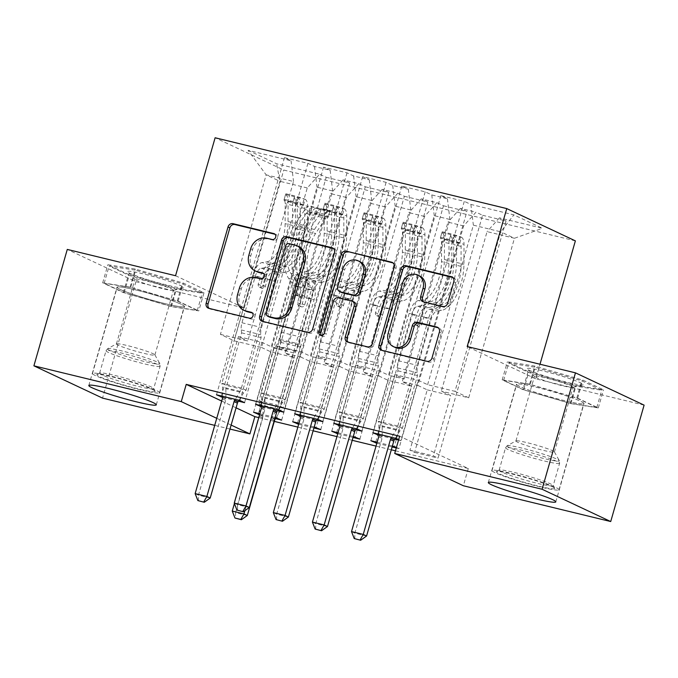 <?xml version="1.0" encoding="UTF-8"?>
<svg xmlns="http://www.w3.org/2000/svg" width="678" height="678" viewBox="0 0 678 678"><rect width="100%" height="100%" fill="white"/><g stroke="black" fill="none" stroke-linecap="round" stroke-linejoin="round"><path stroke-width="0.51" stroke-dasharray="3.39 2.54" d="M257.004 271.768A14.136 12.585 -64.8 0 1 250.741 255.996L252.555 249.648A14.136 12.585 -64.8 0 1 268.717 239.088L273.997 240.368A3.093 2.754 -64.8 0 0 275.692 234.444L275.065 234.291M209.155 308.397A4.415 3.932 -64.8 0 0 209.994 308.948A4.415 3.932 -64.8 0 0 210.655 309.185L251.428 319.084A3.093 2.754 -64.8 0 0 253.123 313.16L252.496 313.007M245.716 311.126A14.136 12.585 -64.8 0 1 239.453 295.354L241.275 289.006A14.136 12.585 -64.8 0 1 257.437 278.446L262.708 279.726A3.093 2.754 -64.8 0 0 264.412 273.802L263.784 273.649M564.723 400.706A35.103 2.856 16 0 1 516.509 384.223A35.103 2.856 16 0 1 535.781 387.096A35.103 2.856 16 0 1 583.995 403.579A35.103 2.856 16 0 1 564.723 400.706M136.27 290.065A35.103 2.856 -164 0 0 116.997 287.192A35.103 2.856 -164 0 0 165.212 303.676A35.103 2.856 -164 0 0 184.484 306.541A35.103 2.856 -164 0 0 136.27 290.065M575.376 240.868L283.76 170.042L215.121 137.761M248.055 150.313L276.624 163.754L319.626 174.195L307.261 187.95L261.522 347.467L234.156 340.822L220.426 334.364L266.166 174.848L248.055 150.313L291.057 160.754L284.472 157.66L307.922 163.356L314.507 166.457L330.152 170.254L323.559 167.152L347.017 172.848L353.602 175.949L369.239 179.746L362.654 176.653L386.104 182.348L392.698 185.441L408.334 189.238L401.749 186.145L425.199 191.84L431.784 194.933L447.421 198.739L440.836 195.637L464.294 201.332L396.299 438.463M258.496 413.427L326.211 177.289L319.626 174.195M326.211 177.289L349.662 182.992L343.076 179.89L358.713 183.687L346.348 197.442L300.608 356.967L284.972 353.17L294.337 357.577L277.031 417.936M297.591 422.928L365.298 186.789L358.713 183.687M365.298 186.789L388.757 192.484L382.172 189.382L397.808 193.179L385.443 206.943L339.703 366.459L324.067 362.662L333.432 367.069L316.126 427.428M336.678 432.42L404.393 196.281L397.808 193.179M404.393 196.281L427.843 201.976L421.258 198.883L436.895 202.68L424.53 216.435L378.79 375.951L363.154 372.154L372.519 376.561L355.213 436.92M375.773 441.912L443.48 205.773L436.895 202.68M443.48 205.773L466.939 211.468L460.354 208.375L475.99 212.172L463.625 225.927L417.885 385.451L402.249 381.655L411.614 386.053L394.308 446.412M417.885 385.451L427.25 389.858L409.944 450.217L414.58 452.395L482.575 215.273L475.99 212.172M482.575 215.273L506.025 220.969L499.44 217.867L542.442 228.316L513.873 214.875L470.879 204.434L464.294 201.332M339.814 425.792L355.704 429.657M376.849 443.234L392.121 446.938M396.291 447.955L398.944 448.599L466.939 211.468M377.129 442.242L392.401 445.955M396.444 447.421L398.944 448.599M261.632 406.808L277.522 410.665M298.667 424.242L313.939 427.954M298.947 423.258L314.219 426.962M395.469 450.811L468.295 468.498L399.656 436.217M221.689 401.062L236.08 407.825M258.759 417.606L274.293 421.385M297.845 427.106L313.117 430.81M336.941 436.598L352.204 440.302M376.027 446.09L391.299 449.802M259.572 414.75L275.531 418.623M259.86 413.758L275.124 417.47M222.537 397.316L238.427 401.173M337.754 433.734L353.026 437.446M338.042 432.75L353.314 436.463M300.718 416.3L316.609 420.165M414.58 452.395L438.03 458.091L506.025 220.969M409.944 450.217L433.395 455.913L438.03 458.091M398.689 439.59L400.935 440.641L418.241 380.282L427.606 384.689L454.972 391.333L500.711 231.817L514.441 238.266L487.075 231.622L441.336 391.147L450.7 395.554L433.395 455.913M378.9 435.293L394.791 439.149M398.554 440.064L400.935 440.641M404.156 378.994L449.895 219.469L434.259 215.672L388.519 375.197L404.156 378.994L394.782 374.587L418.241 380.282M447.421 198.739L449.895 219.469M431.784 194.933L434.259 215.672M454.972 391.333L468.701 397.791L441.336 391.147M468.701 397.791L514.441 238.266L542.442 228.316M499.44 217.867L487.075 231.622M365.061 369.502L410.809 209.977L395.172 206.18L349.424 365.696L365.061 369.502L355.696 365.095L379.146 370.79L388.519 375.197M408.334 189.238L410.809 209.977M392.698 185.441L395.172 206.18M463.625 225.927L447.989 222.13L402.249 381.655M460.354 208.375L447.989 222.13M325.974 360.001L371.714 200.485L356.077 196.688L310.338 356.204L325.974 360.001L316.601 355.594L340.059 361.289L349.424 365.696M369.239 179.746L371.714 200.485M353.602 175.949L356.077 196.688M424.53 216.435L408.893 212.638L363.154 372.154M421.258 198.883L408.893 212.638M286.879 350.509L332.627 190.984L316.99 187.187L271.242 346.712L286.879 350.509L277.514 346.102L300.964 351.797L310.338 356.204M330.152 170.254L332.627 190.984M314.507 166.457L316.99 187.187M385.443 206.943L369.807 203.137L324.067 362.662M382.172 189.382L369.807 203.137M220.426 334.364L247.792 341.017L293.532 181.492L266.166 174.848L279.895 181.306L234.156 340.822M291.057 160.754L293.532 181.492M346.348 197.442L330.711 193.645L284.972 353.17M343.076 179.89L330.711 193.645M175.56 275.726L244.199 308.007L135.914 281.701L67.283 249.419M135.914 281.701L102.539 398.113M468.295 468.498L463.345 485.745M229.986 429.064L214.723 425.36M244.199 308.007L283.76 170.042M644.1 405.13L535.815 378.833L540.002 364.239M216.74 418.309L231.13 425.072M427.606 384.689L473.354 225.164L500.711 231.817L513.873 214.875M307.261 187.95L279.895 181.306L276.624 163.754M427.25 389.858L450.7 395.554M378.79 375.951L388.155 380.358L411.614 386.053M339.703 366.459L349.068 370.866L372.519 376.561M300.608 356.967L309.973 361.374L333.432 367.069M261.522 347.467L270.886 351.874L294.337 357.577M221.401 395.977L238.419 336.61L247.792 341.017M238.419 336.61L261.877 342.305L271.242 346.712M470.879 204.434L473.354 225.164M203.993 292.786L176.602 288.481L128.549 274.463L107.878 264.734L135.261 269.039L183.323 283.065L203.993 292.786L198.798 310.888L171.415 306.592L123.354 292.565L102.683 282.845L130.074 287.15L178.128 301.168L198.798 310.888M535.815 378.833L467.184 346.551M528.06 371.493L507.39 361.772L534.773 366.069L582.834 380.095L603.505 389.816L576.114 385.519L528.06 371.493L522.865 389.604L502.195 379.875L529.586 384.18L577.639 398.206L598.31 407.927L570.927 403.622L522.865 389.604M281.667 420.114L349.662 182.992M270.886 351.874L253.58 412.232M244.572 402.664L261.877 342.305M307.922 163.356L239.927 400.486M284.472 157.66L216.477 394.782M320.762 429.606L388.757 192.484M309.973 361.374L292.667 421.733M283.658 412.156L300.964 351.797M260.488 405.478L277.514 346.102M347.017 172.848L279.022 409.978M323.559 167.152L255.564 404.283M359.849 439.107L427.843 201.976M349.068 370.866L331.762 431.225M322.753 421.657L340.059 361.289M299.583 414.97L316.601 355.594M386.104 182.348L318.118 419.47M362.654 176.653L294.659 413.775M388.155 380.358L370.849 440.717M361.84 431.149L379.146 370.79M338.669 424.462L355.696 365.095M425.199 191.84L357.204 428.962M401.749 186.145L333.754 423.267M377.765 433.962L394.782 374.587M440.836 195.637L372.841 432.767M262.683 321.397A4.415 3.932 -64.8 0 0 263.513 321.948A4.415 3.932 -64.8 0 0 264.183 322.186L309.456 333.178A4.415 3.932 -64.8 0 0 314.507 329.881L336.356 253.708A4.415 3.932 -64.8 0 0 334.398 248.775A4.415 3.932 -64.8 0 0 333.729 248.538L333.381 248.453M298.667 246.597A14.136 12.585 -64.8 0 0 296.54 245.843L290.972 244.495A3.093 2.754 -64.8 0 0 287.438 246.8L285.582 245.928M269.632 317.118A3.093 2.754 -64.8 0 1 268.268 313.668L287.438 246.8M348.246 342.178A4.415 3.932 -64.8 0 0 349.085 342.729A4.415 3.932 -64.8 0 0 349.746 342.966L369.129 347.67A4.415 3.932 -64.8 0 0 374.18 344.373L396.02 268.2A4.415 3.932 -64.8 0 0 394.062 263.267A4.415 3.932 -64.8 0 0 393.393 263.03M354.026 301.981A4.415 3.932 -64.8 0 0 353.357 301.744L340.509 298.625A4.415 3.932 -64.8 0 0 335.457 301.922L326.237 334.084L324.381 333.212M321.397 335.593A3.093 2.754 -64.8 0 0 326.237 334.084M359.942 261.666A11.814 10.517 -64.8 0 0 344.644 269.861L342.797 268.996M341.543 292.464A4.415 3.932 -64.8 0 1 339.585 287.531L344.644 269.861M423.623 301.863A4.415 3.932 -64.8 0 0 424.462 302.422A4.415 3.932 -64.8 0 0 425.131 302.651L444.505 307.363A4.415 3.932 -64.8 0 0 449.556 304.058L455.684 282.692A4.415 3.932 -64.8 0 0 453.726 277.76A4.415 3.932 -64.8 0 0 453.065 277.522L452.709 277.438M419.665 275.946A11.814 10.517 -64.8 0 0 404.376 284.141L402.52 283.268M395.232 347.475A11.814 10.517 -64.8 0 1 389.994 334.296L404.376 284.141M382.011 350.382A4.415 3.932 -64.8 0 0 382.85 350.933A4.415 3.932 -64.8 0 0 383.519 351.162L428.793 362.162A4.415 3.932 -64.8 0 0 433.844 358.865L441.242 333.051A4.415 3.932 -64.8 0 0 439.285 328.118A4.415 3.932 -64.8 0 0 438.624 327.881L438.268 327.796M171.415 306.592L176.602 288.481M178.128 301.168L183.323 283.065M130.074 287.15L135.261 269.039M102.683 282.845L107.878 264.734M123.354 292.565L128.549 274.463M502.195 379.875L507.39 361.772M570.927 403.622L576.114 385.519M598.31 407.927L603.505 389.816M577.639 398.206L582.834 380.095M529.586 384.18L534.773 366.069M329.771 211.765L328.169 217.367L329.974 210.968L329.771 211.765L318.05 208.909L310.431 206.222L308.821 211.824A6.077 2.72 103.7 0 0 308.676 211.782A6.077 2.72 103.7 0 0 306.066 213.511L296.04 228.783A28.578 12.806 103.7 0 0 290.862 273.319L298.286 275.124L301.363 279.344A16.425 7.365 -76.3 0 1 301.964 296.837L299.964 303.82A2.704 2.407 -64.8 0 0 304.651 304.964L306.659 297.973A16.425 7.365 103.7 0 0 306.049 280.489L302.981 276.268L310.405 278.065L313.482 282.285A16.425 7.365 -76.3 0 1 314.084 299.778L283.15 407.656L278.514 405.469L258.971 400.723L274.048 348.128L275.793 346.187A9.78 4.382 103.7 0 0 278.87 340.119L292.125 293.896A10.577 4.738 -76.3 0 0 291.735 282.633L288.667 278.412A34.425 15.433 103.7 0 1 294.905 224.765L304.93 209.485A11.924 5.348 103.7 0 1 310.058 206.095L316.312 207.9A11.924 5.348 103.7 0 0 312.355 211.29L302.337 226.571A34.425 15.433 103.7 0 0 296.091 280.217L288.667 278.412M310.617 206.282L329.966 210.985A11.924 5.348 103.7 0 0 329.601 210.85A11.924 5.348 103.7 0 0 324.474 214.231L314.456 229.511A34.425 15.433 103.7 0 0 308.21 283.167L300.786 281.362L303.854 285.582A10.577 4.738 -76.3 0 1 304.244 296.837L302.244 303.829A2.704 2.407 115.2 0 1 297.549 302.693L299.557 295.701A10.577 4.738 103.7 0 0 299.168 284.438L296.091 280.217M290.862 273.319L293.93 277.539A16.425 7.365 -76.3 0 1 294.54 295.032L263.606 402.91L258.971 400.723L259.623 404.537L259.64 413.707M308.821 211.824L328.364 216.57A6.077 2.72 103.7 0 0 328.22 216.528A6.077 2.72 103.7 0 0 325.61 218.257L315.584 233.537A28.578 12.806 103.7 0 0 310.405 278.065M308.21 283.167L311.287 287.387A10.577 4.738 -76.3 0 1 311.677 298.642L298.422 344.865A9.78 4.382 -76.3 0 1 295.337 350.933L293.599 352.874L277.277 408.826L259.623 404.537M328.169 217.367L316.44 214.519L318.05 208.909M309.007 211.892L316.44 214.519M298.286 275.124A28.578 12.806 -76.3 0 1 303.473 230.588L313.49 215.316A6.077 2.72 -76.3 0 1 314.533 214.104C317.923 213.646 319.491 214.019 319.219 215.24A6.077 2.72 103.7 0 0 318.185 216.452L308.159 231.732A28.578 12.806 103.7 0 0 302.981 276.268M276.099 417.707L280.616 410.393L283.15 407.656L263.606 402.91L262.962 406.105L262.979 416.428A4.5 4.009 115.2 0 1 262.784 417.775L235.588 512.627L232.249 511.059M300.786 281.362A34.425 15.433 -76.3 0 1 307.024 227.706L317.05 212.426A11.924 5.348 -76.3 0 1 320.999 209.036L318.974 208.265M321.338 208.909L319.219 215.24L320.999 209.036M293.599 352.874L274.048 348.128M244.902 510.67L271.175 419.055A4.5 4.009 115.2 0 1 271.734 417.792L277.277 408.826M259.64 414.529L259.64 414.86A4.5 4.009 115.2 0 1 259.445 416.207L234.41 503.534M247.317 515.475L235.588 512.627L235.52 518.289M286.124 266.649L278.692 264.844L274.217 265.513A16.425 7.365 103.7 0 0 264.92 278.344L262.911 285.328A2.704 2.407 115.2 0 1 258.225 284.192L260.225 277.2A16.425 7.365 -76.3 0 1 269.53 264.378L274.005 263.7L266.573 261.903L262.098 262.572A16.425 7.365 103.7 0 0 252.801 275.395L221.867 383.273L226.503 385.46L246.055 390.206L261.132 337.602L260.784 334.686A9.78 4.382 -76.3 0 1 261.505 327.508L274.76 281.277A10.577 4.738 103.7 0 1 280.743 273.022L285.218 272.353A34.425 15.433 -76.3 0 0 307.575 226.274L307.651 206.324A11.924 5.348 -76.3 0 0 305.117 199.273L303.507 204.883A6.077 2.72 -76.3 0 1 304.753 208.451L304.676 228.401A28.578 12.806 -76.3 0 1 286.124 266.649L281.65 267.318A16.425 7.365 103.7 0 0 272.344 280.15L241.41 388.019L246.055 390.206L243.521 392.943L238.995 400.257M285.565 194.527L283.963 200.137L285.565 194.527A11.924 5.348 -76.3 0 1 288.108 201.578L288.031 221.528A34.425 15.433 -76.3 0 1 265.674 267.607L273.107 269.403L268.624 270.073A10.577 4.738 103.7 0 0 262.64 278.336L260.632 285.328A2.704 2.407 -64.8 0 0 265.327 286.463L267.327 279.48A10.577 4.738 -76.3 0 1 273.319 271.217L277.794 270.547L285.218 272.353M283.963 200.137A6.077 2.72 -76.3 0 1 285.209 203.697L285.133 223.655A28.578 12.806 -76.3 0 1 266.573 261.903M265.674 267.607L261.2 268.276A10.577 4.738 103.7 0 0 255.216 276.531L241.961 322.753A9.78 4.382 103.7 0 0 241.241 329.932L241.588 332.856L225.859 388.655L243.521 392.943M285.769 193.73L297.498 196.578L305.117 199.273M284.158 199.332L295.888 202.188L297.498 196.578M303.507 204.883L295.888 202.188M273.107 269.403A34.425 15.433 103.7 0 0 295.455 223.333L295.532 203.375A11.924 5.348 103.7 0 0 294.235 197.518C294.574 196.518 296.133 196.9 298.93 198.654A11.924 5.348 -76.3 0 1 300.227 204.519L300.151 224.469A34.425 15.433 -76.3 0 1 277.794 270.547M278.692 264.844A28.578 12.806 103.7 0 0 297.252 226.596L297.328 206.646A6.077 2.72 103.7 0 0 297.15 204.858C294.616 202.324 293.049 201.942 292.455 203.722A6.077 2.72 -76.3 0 1 292.642 205.502L292.557 225.46A28.578 12.806 -76.3 0 1 274.005 263.7M222.537 396.257L222.52 387.087L221.867 383.273L241.41 388.019L240.181 391.376L235.249 399.342M294.235 197.518L292.455 203.722L294.235 197.518M241.588 332.856L261.132 337.602M210.214 498.025L198.484 495.177L225.689 400.325A4.5 4.009 -64.8 0 0 225.876 398.978L225.859 388.655M198.425 500.839L198.484 495.177L195.145 493.609M325.211 276.141L317.787 274.336L313.312 275.005A16.425 7.365 103.7 0 0 304.007 287.836L302.007 294.828A2.704 2.407 115.2 0 1 297.311 293.684L299.32 286.701A16.425 7.365 -76.3 0 1 308.617 273.87L313.092 273.2L305.668 271.395L301.193 272.064A16.425 7.365 103.7 0 0 291.896 284.896L260.962 392.765L265.598 394.952L285.141 399.698L300.227 347.102L299.879 344.178A9.78 4.382 -76.3 0 1 300.591 337L313.846 290.777A10.577 4.738 103.7 0 1 319.838 282.514L324.313 281.845A34.425 15.433 -76.3 0 0 346.67 235.774L346.746 215.816A11.924 5.348 -76.3 0 0 344.204 208.773L342.602 214.375A6.077 2.72 -76.3 0 1 343.848 217.943L343.771 237.893A28.578 12.806 -76.3 0 1 325.211 276.141L320.736 276.81A16.425 7.365 103.7 0 0 311.439 289.642L280.506 397.52L285.141 399.698L282.607 402.435L278.09 409.749M324.66 204.019L323.05 209.629L324.66 204.019A11.924 5.348 -76.3 0 1 327.203 211.07L327.118 231.02A34.425 15.433 -76.3 0 1 304.769 277.099L312.194 278.904L307.719 279.573A10.577 4.738 103.7 0 0 301.727 287.828L299.727 294.82A2.704 2.407 -64.8 0 0 304.414 295.964L306.422 288.972A10.577 4.738 -76.3 0 1 312.405 280.709L316.889 280.039L324.313 281.845M323.05 209.629A6.077 2.72 -76.3 0 1 324.304 213.197L324.22 233.147A28.578 12.806 -76.3 0 1 305.668 271.395M304.769 277.099L300.295 277.768A10.577 4.738 103.7 0 0 294.303 286.031L281.048 332.254A9.78 4.382 103.7 0 0 280.328 339.432L280.675 342.356L264.954 398.147L282.607 402.435M324.864 203.222L336.585 206.07L344.204 208.773M323.253 208.832L334.983 211.68L336.585 206.07M342.602 214.375L334.983 211.68M312.194 278.904A34.425 15.433 103.7 0 0 334.551 232.825L334.627 212.875A11.924 5.348 103.7 0 0 333.33 207.01C333.661 206.01 335.229 206.392 338.017 208.154A11.924 5.348 -76.3 0 1 339.314 214.011L339.237 233.969A34.425 15.433 -76.3 0 1 316.889 280.039M317.787 274.336A28.578 12.806 103.7 0 0 336.339 236.097L336.424 216.138A6.077 2.72 103.7 0 0 336.237 214.358C333.703 211.816 332.144 211.434 331.55 213.214A6.077 2.72 -76.3 0 1 331.728 215.002L331.652 234.952A28.578 12.806 -76.3 0 1 313.092 273.2M261.623 405.749L261.615 396.579L260.962 392.765L280.506 397.52L279.268 400.868L274.344 408.842M333.33 207.01L331.55 213.214L333.33 207.01M280.675 342.356L300.227 347.102M249.309 507.517L237.58 504.669L264.776 409.826A4.5 4.009 -64.8 0 0 264.971 408.47L264.954 398.147M237.512 510.339L237.58 504.669L234.241 503.101M364.306 285.633L356.874 283.828L352.399 284.506A16.425 7.365 103.7 0 0 343.102 297.328L341.093 304.32A2.704 2.407 115.2 0 1 336.407 303.185L338.407 296.193A16.425 7.365 -76.3 0 1 347.712 283.362L352.187 282.692L344.763 280.887L340.28 281.556A16.425 7.365 103.7 0 0 330.983 294.388L300.049 402.266L304.685 404.444L324.237 409.19L339.314 356.594L338.966 353.67A9.78 4.382 -76.3 0 1 339.686 346.492L352.941 300.269A10.577 4.738 103.7 0 1 358.925 292.006L363.408 291.337A34.425 15.433 -76.3 0 0 385.757 245.266L385.833 225.308A11.924 5.348 -76.3 0 0 383.299 218.265L381.689 223.867A6.077 2.72 -76.3 0 1 382.934 227.435L382.858 247.394A28.578 12.806 -76.3 0 1 364.306 285.633L359.832 286.302A16.425 7.365 103.7 0 0 350.526 299.134L319.592 407.012L324.237 409.19L321.703 411.936L317.177 419.241M363.755 213.519L362.154 219.104L363.755 213.519A11.924 5.348 -76.3 0 1 366.289 220.562L366.213 240.521A34.425 15.433 -76.3 0 1 343.856 286.591L351.289 288.396L346.805 289.065A10.577 4.738 103.7 0 0 340.822 297.328L338.822 304.312A2.704 2.407 -64.8 0 0 343.509 305.456L345.517 298.464A10.577 4.738 -76.3 0 1 351.501 290.209L355.975 289.531L363.408 291.337M381.689 223.867L362.145 219.121A6.077 2.72 -76.3 0 1 363.391 222.689L363.315 242.648A28.578 12.806 -76.3 0 1 344.763 280.887M343.856 286.591L339.381 287.26A10.577 4.738 103.7 0 0 333.398 295.523L320.143 341.746A9.78 4.382 103.7 0 0 319.423 348.924L319.77 351.848L304.041 407.648L321.703 411.936M363.95 212.722L375.68 215.57L383.299 218.265M362.34 218.324L374.07 221.172L375.68 215.57M381.502 223.799L374.07 221.172M351.289 288.396A34.425 15.433 103.7 0 0 373.637 242.326L373.714 222.367A11.924 5.348 103.7 0 0 372.417 216.511C372.756 215.511 374.315 215.884 377.112 217.646A11.924 5.348 -76.3 0 1 378.409 223.503L378.332 243.461A34.425 15.433 -76.3 0 1 355.975 289.531M356.874 283.828A28.578 12.806 103.7 0 0 375.434 245.589L375.51 225.63A6.077 2.72 103.7 0 0 375.332 223.85C372.798 221.308 371.23 220.926 370.637 222.715A6.077 2.72 -76.3 0 1 370.824 224.494L370.739 244.444A28.578 12.806 -76.3 0 1 352.187 282.692M300.718 415.25L300.701 406.071L300.049 402.266L319.592 407.012L318.363 410.36L313.431 418.334M372.417 216.511L370.637 222.715L372.417 216.511M319.77 351.848L339.314 356.594M288.396 517.017L276.666 514.17L303.871 419.318A4.5 4.009 -64.8 0 0 304.058 417.962L304.041 407.648M276.607 519.831L276.666 514.17L273.327 512.593M155.126 391.587A30.374 2.475 16 0 1 123.667 384.994A30.374 2.475 16 0 1 96.903 374.603A30.374 2.475 16 0 1 96.971 374.561A30.374 2.475 16 0 1 126.701 380.714A30.374 2.475 16 0 1 155.177 391.248A30.374 2.475 16 0 1 155.126 391.587M99.683 373.078A28.129 2.288 -164 0 0 99.598 373.188A28.129 2.288 -164 0 0 125.227 382.917A28.129 2.288 -164 0 0 153.592 388.808A28.129 2.288 -164 0 0 153.669 388.689A28.129 2.288 -164 0 0 153.635 388.486A28.129 2.288 -164 0 0 127.269 378.739A28.129 2.288 -164 0 0 99.742 373.036A28.129 2.288 -164 0 0 99.683 373.078M183.721 287.803A29.247 2.381 16 0 1 183.424 287.93A29.247 2.381 16 0 1 155.033 281.912A29.247 2.381 16 0 1 127.761 271.963A29.247 2.381 16 0 1 127.65 271.446A29.247 2.381 16 0 1 157.949 277.794A29.247 2.381 16 0 1 183.721 287.803M173.415 290.328A20.026 1.627 16 0 1 173.212 290.413A20.026 1.627 16 0 1 153.77 286.294A20.026 1.627 16 0 1 135.108 279.48A20.026 1.627 16 0 1 134.973 279.209A20.026 1.627 16 0 1 135.032 279.124A20.026 1.627 16 0 1 155.22 283.319A20.026 1.627 16 0 1 173.475 290.243A20.026 1.627 16 0 1 173.415 290.328M116.463 343.865A20.026 1.627 -164 0 0 116.413 343.949A20.026 1.627 -164 0 0 134.659 350.873A20.026 1.627 -164 0 0 154.855 355.069A20.026 1.627 -164 0 0 154.906 354.984A20.026 1.627 -164 0 0 154.881 354.84A20.026 1.627 -164 0 0 136.108 347.899A20.026 1.627 -164 0 0 116.514 343.839A20.026 1.627 -164 0 0 116.463 343.865M159.44 392.85A34.875 2.839 -164 0 0 159.542 392.706A34.875 2.839 -164 0 0 127.761 380.638A34.875 2.839 -164 0 0 92.589 373.341A34.875 2.839 -164 0 0 92.488 373.485A34.875 2.839 -164 0 0 124.277 385.553A34.875 2.839 -164 0 0 159.44 392.85M184.17 306.626A34.875 2.839 -164 0 0 184.263 306.481A34.875 2.839 -164 0 0 152.482 294.413A34.875 2.839 -164 0 0 117.319 287.116A34.875 2.839 -164 0 0 117.218 287.252A34.875 2.839 -164 0 0 148.999 299.32A34.875 2.839 -164 0 0 184.17 306.626M130.71 287.447L104.175 283.277L124.21 292.701L170.771 306.286L197.306 310.456L177.28 301.032L130.71 287.447L135.659 270.2L109.124 266.039L129.151 275.454L175.712 289.04L202.247 293.21L182.221 283.794L135.659 270.2M104.175 283.277L109.124 266.039M124.21 292.701L129.151 275.454M170.771 306.286L175.712 289.04M197.306 310.456L202.247 293.21M177.28 301.032L182.221 283.794M554.638 488.626A30.374 2.475 16 0 1 523.179 482.024A30.374 2.475 16 0 1 496.415 471.634A30.374 2.475 16 0 1 496.482 471.591A30.374 2.475 16 0 1 526.213 477.753A30.374 2.475 16 0 1 554.68 488.279A30.374 2.475 16 0 1 554.638 488.626M499.186 470.108A28.129 2.288 -164 0 0 499.11 470.218A28.129 2.288 -164 0 0 524.738 479.956A28.129 2.288 -164 0 0 553.104 485.838A28.129 2.288 -164 0 0 553.18 485.728A28.129 2.288 -164 0 0 553.146 485.516A28.129 2.288 -164 0 0 526.781 475.77A28.129 2.288 -164 0 0 499.254 470.066A28.129 2.288 -164 0 0 499.186 470.108M583.233 384.833A29.247 2.381 16 0 1 582.936 384.96A29.247 2.381 16 0 1 554.545 378.943A29.247 2.381 16 0 1 527.272 369.002A29.247 2.381 16 0 1 527.162 368.476A29.247 2.381 16 0 1 557.46 374.832A29.247 2.381 16 0 1 583.233 384.833M572.927 387.358A20.026 1.627 16 0 1 572.724 387.443A20.026 1.627 16 0 1 553.282 383.324A20.026 1.627 16 0 1 534.611 376.519A20.026 1.627 16 0 1 534.484 376.239A20.026 1.627 16 0 1 534.544 376.154A20.026 1.627 16 0 1 554.731 380.35A20.026 1.627 16 0 1 572.986 387.282A20.026 1.627 16 0 1 572.927 387.358M515.975 440.903A20.026 1.627 -164 0 0 515.924 440.98A20.026 1.627 -164 0 0 534.171 447.912A20.026 1.627 -164 0 0 554.367 452.099A20.026 1.627 -164 0 0 554.418 452.023A20.026 1.627 -164 0 0 554.392 451.87A20.026 1.627 -164 0 0 535.62 444.929A20.026 1.627 -164 0 0 516.026 440.87A20.026 1.627 -164 0 0 515.975 440.903M558.952 489.88A34.875 2.839 -164 0 0 559.053 489.745A34.875 2.839 -164 0 0 527.272 477.676A34.875 2.839 -164 0 0 492.101 470.379A34.875 2.839 -164 0 0 491.999 470.515A34.875 2.839 -164 0 0 523.789 482.583A34.875 2.839 -164 0 0 558.952 489.88M583.682 403.656A34.875 2.839 -164 0 0 583.775 403.512A34.875 2.839 -164 0 0 551.994 391.443A34.875 2.839 -164 0 0 516.831 384.146A34.875 2.839 -164 0 0 516.729 384.29A34.875 2.839 -164 0 0 548.51 396.359A34.875 2.839 -164 0 0 583.682 403.656M530.221 384.485L503.686 380.316L523.713 389.731L570.283 403.325L596.818 407.486L576.792 398.071L530.221 384.485L535.171 367.239L508.636 363.069L528.662 372.485L575.224 386.079L601.759 390.24L581.732 380.824L535.171 367.239M503.686 380.316L508.636 363.069M523.713 389.731L528.662 372.485M570.283 403.325L575.224 386.079M596.818 407.486L601.759 390.24M576.792 398.071L581.732 380.824M403.393 295.133L395.969 293.328L391.494 293.998A16.425 7.365 103.7 0 0 382.189 306.829L380.189 313.812A2.704 2.407 115.2 0 1 375.493 312.677L377.502 305.685A16.425 7.365 -76.3 0 1 386.799 292.854L391.274 292.184L383.85 290.379L379.375 291.057A16.425 7.365 103.7 0 0 370.078 303.88L339.144 411.758L343.78 413.936L363.323 418.69L378.409 366.086L378.061 363.162A9.78 4.382 -76.3 0 1 378.773 355.984L392.028 309.761A10.577 4.738 103.7 0 1 398.02 301.507L402.495 300.837A34.425 15.433 -76.3 0 0 424.852 254.759L424.928 234.808A11.924 5.348 -76.3 0 0 422.386 227.757L420.784 233.368A6.077 2.72 -76.3 0 1 422.03 236.927L421.953 256.886A28.578 12.806 -76.3 0 1 403.393 295.133L398.918 295.803A16.425 7.365 103.7 0 0 389.621 308.626L358.687 416.504L363.323 418.69L360.789 421.428L356.272 428.742M402.842 223.011L401.24 228.596L402.842 223.011A11.924 5.348 -76.3 0 1 405.385 230.054L405.3 250.013A34.425 15.433 -76.3 0 1 382.951 296.083L390.375 297.888L385.901 298.557A10.577 4.738 103.7 0 0 379.917 306.82L377.909 313.812A2.704 2.407 -64.8 0 0 382.604 314.948L384.604 307.956A10.577 4.738 -76.3 0 1 390.596 299.701L395.071 299.032L402.495 300.837M420.784 233.368L401.232 228.622A6.077 2.72 -76.3 0 1 402.486 232.181L402.401 252.14A28.578 12.806 -76.3 0 1 383.85 290.379M382.951 296.083L378.477 296.761A10.577 4.738 103.7 0 0 372.485 305.015L359.23 351.238A9.78 4.382 103.7 0 0 358.509 358.416L358.865 361.34L343.136 417.139L360.789 421.428M403.046 222.214L414.767 225.062L422.386 227.757M401.435 227.816L413.165 230.664L414.767 225.062M420.589 233.291L413.165 230.664M390.375 297.888A34.425 15.433 103.7 0 0 412.733 251.818L412.809 231.859A11.924 5.348 103.7 0 0 411.512 226.003C411.843 225.003 413.411 225.384 416.199 227.138A11.924 5.348 -76.3 0 1 417.504 233.003L417.419 252.953A34.425 15.433 -76.3 0 1 395.071 299.032M395.969 293.328A28.578 12.806 103.7 0 0 414.521 255.081L414.605 235.13A6.077 2.72 103.7 0 0 414.419 233.342C411.885 230.8 410.326 230.427 409.732 232.207A6.077 2.72 -76.3 0 1 409.91 233.986L409.834 253.945A28.578 12.806 -76.3 0 1 391.274 292.184M339.805 424.742L339.797 415.572L339.144 411.758L358.687 416.504L357.45 419.86L352.526 427.826M411.512 226.003L409.732 232.207L411.512 226.003M358.865 361.34L378.409 366.086M327.491 526.509L315.762 523.662L342.958 428.81A4.5 4.009 -64.8 0 0 343.153 427.462L343.136 417.139M315.694 529.323L315.762 523.662L312.422 522.094M442.488 304.625L435.056 302.82L430.581 303.49A16.425 7.365 103.7 0 0 421.284 316.321L419.275 323.313A2.704 2.407 115.2 0 1 414.589 322.169L416.589 315.177A16.425 7.365 -76.3 0 1 425.894 302.354L430.369 301.685L422.945 299.879L418.462 300.549A16.425 7.365 103.7 0 0 409.165 313.38L378.231 421.25L382.867 423.436L402.418 428.182L417.495 375.587L417.148 372.663A9.78 4.382 -76.3 0 1 417.868 365.484L431.123 319.262A10.577 4.738 103.7 0 1 437.107 310.999L441.59 310.329A34.425 15.433 -76.3 0 0 463.938 264.251L464.015 244.3A11.924 5.348 -76.3 0 0 461.481 237.249L459.87 242.86A6.077 2.72 -76.3 0 1 461.116 246.428L461.04 266.378A28.578 12.806 -76.3 0 1 442.488 304.625L438.013 305.295A16.425 7.365 103.7 0 0 428.708 318.126L397.774 425.996L402.418 428.182L399.884 430.92L395.359 438.234M441.937 232.503L440.336 238.088L441.937 232.503A11.924 5.348 -76.3 0 1 444.471 239.554L444.395 259.505A34.425 15.433 -76.3 0 1 422.038 305.583L429.471 307.388L424.996 308.058A10.577 4.738 103.7 0 0 419.004 316.312L417.004 323.304A2.704 2.407 -64.8 0 0 421.691 324.44L423.699 317.457A10.577 4.738 -76.3 0 1 429.683 309.193L434.157 308.524L441.59 310.329M459.87 242.86L440.327 238.114A6.077 2.72 -76.3 0 1 441.573 241.682L441.497 261.632A28.578 12.806 -76.3 0 1 422.945 299.879M422.038 305.583L417.563 306.253A10.577 4.738 103.7 0 0 411.58 314.507L398.325 360.738A9.78 4.382 103.7 0 0 397.605 367.917L397.952 370.832L382.223 426.632L399.884 430.92M442.132 231.706L453.862 234.554L461.481 237.249M440.522 237.317L452.251 240.165L453.862 234.554M459.684 242.792L452.251 240.165M429.471 307.388A34.425 15.433 103.7 0 0 451.819 261.31L451.904 241.36A11.924 5.348 103.7 0 0 450.599 235.495C450.938 234.495 452.497 234.876 455.294 236.639A11.924 5.348 -76.3 0 1 456.591 242.495L456.514 262.454A34.425 15.433 -76.3 0 1 434.157 308.524M435.056 302.82A28.578 12.806 103.7 0 0 453.616 264.573L453.692 244.622A6.077 2.72 103.7 0 0 453.514 242.843C450.98 240.3 449.412 239.919 448.819 241.699A6.077 2.72 -76.3 0 1 449.005 243.478L448.921 263.437A28.578 12.806 -76.3 0 1 430.369 301.685M378.9 434.234L378.883 425.064L378.231 421.25L397.774 425.996L396.545 429.352L391.613 437.327M450.599 235.495L448.819 241.699L450.599 235.495M397.952 370.832L417.495 375.587M366.578 536.001L354.848 533.154L382.053 438.302A4.5 4.009 -64.8 0 0 382.239 436.954L382.223 426.632M354.789 538.815L354.848 533.154L351.509 531.586M275.692 234.444L274.734 233.995M253.123 313.16L252.157 312.702M264.412 273.802L263.445 273.344M268.717 239.088L266.861 238.215M252.555 249.648L250.699 248.775M250.741 255.996L248.885 255.123M262.708 279.726L260.852 278.853M257.437 278.446L255.581 277.573M241.275 289.006L239.419 288.133M239.453 295.354L237.597 294.481M251.428 319.084L249.572 318.211M210.655 309.185L208.799 308.312M273.997 240.368L272.141 239.495M336.356 253.708L334.5 252.835M314.507 329.881L312.66 329.008M309.456 333.178L307.609 332.305M264.183 322.186L262.327 321.313M333.729 248.538L333.144 248.267M290.972 244.495L289.116 243.622M268.268 313.668L266.412 312.795M296.54 245.843L294.684 244.97M396.02 268.2L394.164 267.327M374.18 344.373L372.324 343.5M369.129 347.67L367.273 346.797M349.746 342.966L347.89 342.093M353.357 301.744L351.509 300.871M340.509 298.625L338.653 297.752M335.457 301.922L333.601 301.049M339.585 287.531L337.729 286.658M444.505 307.363L442.649 306.49M425.131 302.651L423.275 301.778M389.994 334.296L388.138 333.423M438.624 327.881L438.039 327.61M441.242 333.051L439.386 332.178M433.844 358.865L431.988 357.992M428.793 362.162L426.937 361.289M383.519 351.162L381.663 350.289M453.065 277.522L452.48 277.251M455.684 282.692L453.828 281.819M449.556 304.058L447.7 303.185M297.549 302.693L299.964 303.82M302.337 226.571L294.905 224.765M296.04 228.783L303.473 230.588M299.557 295.701L292.125 293.896M298.422 344.865L278.87 340.119M311.677 298.642L304.244 296.837M294.54 295.032L301.964 296.837M306.659 297.973L314.084 299.778M299.168 284.438L291.735 282.633M311.287 287.387L303.854 285.582M293.93 277.539L301.363 279.344M306.049 280.489L313.482 282.285M314.456 229.511L307.024 227.706M308.159 231.732L315.584 233.537M312.355 211.29L304.93 209.485M306.066 213.511L313.49 215.316M324.474 214.231L317.05 212.426M318.185 216.452L325.61 218.257M295.337 350.933L275.793 346.187M274.641 419.165L271.734 417.792M274.259 420.504L271.175 419.055M262.784 417.775L259.445 416.207M262.979 416.428L259.64 414.86M262.962 406.105L280.616 410.393M314.533 214.104L316.312 207.9M302.244 303.829L304.651 304.964M265.327 286.463L262.911 285.328M285.574 194.51L304.922 199.205M303.32 204.807L283.963 200.112M300.151 224.469L307.575 226.274M304.676 228.401L297.252 226.596M267.327 279.48L274.76 281.277M241.961 322.753L261.505 327.508M255.216 276.531L262.64 278.336M272.344 280.15L264.92 278.344M260.225 277.2L252.801 275.395M273.319 271.217L280.743 273.022M261.2 268.276L268.624 270.073M281.65 267.318L274.217 265.513M269.53 264.378L262.098 262.572M288.031 221.528L295.455 223.333M292.557 225.46L285.133 223.655M300.227 204.519L307.651 206.324M304.753 208.451L297.328 206.646M288.108 201.578L295.532 203.375M292.642 205.502L285.209 203.697M241.241 329.932L260.784 334.686M222.537 397.41L225.876 398.978M222.35 398.757L225.689 400.325M240.181 391.376L222.52 387.087M297.15 204.858L298.93 198.654M260.632 285.328L258.225 284.192M304.414 295.964L302.007 294.828M324.669 204.002L344.017 208.697M342.407 214.307L323.059 209.604M339.237 233.969L346.67 235.774M343.771 237.893L336.339 236.097M306.422 288.972L313.846 290.777M281.048 332.254L300.591 337M294.303 286.031L301.727 287.828M311.439 289.642L304.007 287.836M299.32 286.701L291.896 284.896M312.405 280.709L319.838 282.514M300.295 277.768L307.719 279.573M320.736 276.81L313.312 275.005M308.617 273.87L301.193 272.064M327.118 231.02L334.551 232.825M331.652 234.952L324.22 233.147M339.314 214.011L346.746 215.816M343.848 217.943L336.424 216.138M327.203 211.07L334.627 212.875M331.728 215.002L324.304 213.197M280.328 339.432L299.879 344.178M261.632 406.902L264.971 408.47M261.437 408.249L264.776 409.826M279.268 400.868L261.615 396.579M336.237 214.358L338.017 208.154M299.727 294.82L297.311 293.684M343.509 305.456L341.093 304.32M363.755 213.494L383.104 218.197M378.332 243.461L385.757 245.266M382.858 247.394L375.434 245.589M345.517 298.464L352.941 300.269M320.143 341.746L339.686 346.492M333.398 295.523L340.822 297.328M350.526 299.134L343.102 297.328M338.407 296.193L330.983 294.388M351.501 290.209L358.925 292.006M339.381 287.26L346.805 289.065M359.832 286.302L352.399 284.506M347.712 283.362L340.28 281.556M366.213 240.521L373.637 242.326M370.739 244.444L363.315 242.648M378.409 223.503L385.833 225.308M382.934 227.435L375.51 225.63M366.289 220.562L373.714 222.367M370.824 224.494L363.391 222.689M319.423 348.924L338.966 353.67M300.718 416.394L304.058 417.962M300.532 417.75L303.871 419.318M318.363 410.36L300.701 406.071M375.332 223.85L377.112 217.646M338.822 304.312L336.407 303.185M160.033 366.34A28.129 2.288 16 0 1 131.668 360.459A28.129 2.288 16 0 1 106.039 350.729A28.129 2.288 16 0 1 106.124 350.611A28.129 2.288 16 0 1 134.481 356.501A28.129 2.288 16 0 1 160.11 366.23A28.129 2.288 16 0 1 160.033 366.34M107.616 348.738A27.205 2.212 -164 0 0 131.583 358.043A27.205 2.212 -164 0 0 159.762 363.95A27.205 2.212 -164 0 0 159.796 363.645A27.205 2.212 -164 0 0 134.295 354.213A27.205 2.212 -164 0 0 107.675 348.695A27.205 2.212 -164 0 0 107.616 348.738M559.545 463.379A28.129 2.288 16 0 1 531.179 457.489A28.129 2.288 16 0 1 505.551 447.76A28.129 2.288 16 0 1 505.627 447.641A28.129 2.288 16 0 1 533.993 453.531A28.129 2.288 16 0 1 559.621 463.26A28.129 2.288 16 0 1 559.545 463.379M507.127 445.768A27.205 2.212 -164 0 0 531.094 455.074A27.205 2.212 -164 0 0 559.274 460.981A27.205 2.212 -164 0 0 559.308 460.676A27.205 2.212 -164 0 0 533.806 451.243A27.205 2.212 -164 0 0 507.186 445.726A27.205 2.212 -164 0 0 507.127 445.768M382.604 314.948L380.189 313.812M402.851 222.986L422.199 227.689M417.419 252.953L424.852 254.759M421.953 256.886L414.521 255.081M384.604 307.956L392.028 309.761M359.23 351.238L378.773 355.984M372.485 305.015L379.917 306.82M389.621 308.626L382.189 306.829M377.502 305.685L370.078 303.88M390.596 299.701L398.02 301.507M378.477 296.761L385.901 298.557M398.918 295.803L391.494 293.998M386.799 292.854L379.375 291.057M405.3 250.013L412.733 251.818M409.834 253.945L402.401 252.14M417.504 233.003L424.928 234.808M422.03 236.927L414.605 235.13M405.385 230.054L412.809 231.859M409.91 233.986L402.486 232.181M358.509 358.416L378.061 363.162M339.814 425.886L343.153 427.462M339.619 427.242L342.958 428.81M357.45 419.86L339.797 415.572M414.419 233.342L416.199 227.138M377.909 313.812L375.493 312.677M421.691 324.44L419.275 323.313M441.937 232.486L461.286 237.181M456.514 262.454L463.938 264.251M461.04 266.378L453.616 264.573M423.699 317.457L431.123 319.262M398.325 360.738L417.868 365.484M411.58 314.507L419.004 316.312M428.708 318.126L421.284 316.321M416.589 315.177L409.165 313.38M429.683 309.193L437.107 310.999M417.563 306.253L424.996 308.058M438.013 305.295L430.581 303.49M425.894 302.354L418.462 300.549M444.395 259.505L451.819 261.31M448.921 263.437L441.497 261.632M456.591 242.495L464.015 244.3M461.116 246.428L453.692 244.622M444.471 239.554L451.904 241.36M449.005 243.478L441.573 241.682M397.605 367.917L417.148 372.663M378.9 435.386L382.239 436.954M378.714 436.734L382.053 438.302M396.545 429.352L378.883 425.064M453.514 242.843L455.294 236.639M417.004 323.304L414.589 322.169M276.158 234.613L274.302 233.741M253.589 313.321L251.733 312.448M264.878 273.963L263.022 273.09M488.321 482.524L516.509 384.223M88.818 385.494L116.997 287.192M156.296 404.842L184.484 306.541M555.807 501.873L583.995 403.579M209.994 308.948L208.138 308.075M263.513 321.948L261.666 321.075M334.398 248.775L332.542 247.902M394.062 263.267L392.206 262.394M349.085 342.729L347.229 341.856M322.228 336.229L320.38 335.356M424.462 302.422L422.606 301.549M439.285 328.118L437.437 327.245M382.85 350.933L380.994 350.06M453.726 277.76L451.87 276.887M298.744 305.702L301.159 306.837M320.686 208.68L329.601 210.85M308.676 211.782L328.22 216.528M261.835 288.336L259.42 287.209M300.922 297.837L298.515 296.701M340.017 307.329L337.602 306.193M173.212 290.413L183.424 287.93M135.108 279.48L127.761 271.963M116.413 343.949L134.973 279.209M99.598 373.188L106.039 350.729L107.675 348.695L116.514 343.839M159.542 392.706L184.263 306.481M92.488 373.485L117.218 287.252M154.881 354.84L159.796 363.645L160.11 366.23L153.669 388.689M154.906 354.984L173.475 290.243M99.742 373.036L96.971 374.561M153.635 388.486L155.177 391.248M572.724 387.443L582.936 384.96M534.611 376.519L527.272 369.002M515.924 440.98L534.484 376.239M499.11 470.218L505.551 447.76L507.186 445.726L516.026 440.87M559.053 489.745L583.775 403.512M491.999 470.515L516.729 384.29M554.392 451.87L559.308 460.676L559.621 463.26L553.18 485.728M554.418 452.023L572.986 387.282M499.254 470.066L496.482 471.591M553.146 485.516L554.68 488.279M379.104 316.821L376.697 315.685M418.199 326.321L415.784 325.186"/><path stroke-width="1.02" d="M275.675 237.19A3.093 2.754 -64.8 0 0 273.836 233.571L233.071 223.672A4.415 3.932 -64.8 0 0 228.02 226.969L206.18 303.142A4.415 3.932 -64.8 0 0 208.138 308.075A4.415 3.932 -64.8 0 0 208.799 308.312L249.572 318.211A3.093 2.754 -64.8 0 0 251.267 312.287L245.995 311.007A14.136 12.585 -64.8 0 1 243.86 310.253A14.136 12.585 -64.8 0 1 237.597 294.481L239.419 288.133A14.136 12.585 -64.8 0 1 255.581 277.573L260.852 278.853A3.093 2.754 -64.8 0 0 262.555 272.929L257.276 271.649A14.136 12.585 -64.8 0 1 255.148 270.895A14.136 12.585 -64.8 0 1 248.885 255.123L250.699 248.775A14.136 12.585 -64.8 0 1 266.861 238.215L272.141 239.495A3.093 2.754 -64.8 0 0 275.675 237.19M536.535 499.008A35.103 2.856 16 0 1 488.321 482.524A35.103 2.856 16 0 1 507.593 485.397A35.103 2.856 16 0 1 555.807 501.873A35.103 2.856 16 0 1 536.535 499.008M137.024 401.969A35.103 2.856 16 0 1 88.818 385.494A35.103 2.856 16 0 1 108.082 388.358A35.103 2.856 16 0 1 156.296 404.842A35.103 2.856 16 0 1 137.024 401.969M442.649 306.49A4.415 3.932 -64.8 0 0 447.7 303.185L453.828 281.819A4.415 3.932 -64.8 0 0 451.87 276.887A4.415 3.932 -64.8 0 0 451.209 276.649L405.927 265.657A4.415 3.932 -64.8 0 0 400.876 268.954L379.036 345.127A4.415 3.932 -64.8 0 0 380.994 350.06A4.415 3.932 -64.8 0 0 381.663 350.289L426.937 361.289A4.415 3.932 -64.8 0 0 431.988 357.992L439.386 332.178A4.415 3.932 -64.8 0 0 437.437 327.245A4.415 3.932 -64.8 0 0 436.768 327.008L417.394 322.304A4.415 3.932 -64.8 0 0 412.343 325.601L408.665 338.407A11.814 10.517 -64.8 0 1 393.376 346.602A11.814 10.517 -64.8 0 1 388.138 333.423L402.52 283.268A11.814 10.517 -64.8 0 1 417.809 275.073A11.814 10.517 -64.8 0 1 423.047 288.26L420.648 296.617A4.415 3.932 -64.8 0 0 422.606 301.549A4.415 3.932 -64.8 0 0 423.275 301.778L442.649 306.49M394.715 453.463L542.086 489.253L610.717 521.543L463.345 485.745L394.715 453.463L399.656 436.217L186.221 384.375L181.272 401.622L216.74 418.309M214.723 425.36L102.539 398.113L33.9 365.832L67.283 249.419L175.56 275.726L215.121 137.761L506.746 208.587L467.184 346.551L575.461 372.849L542.086 489.253M33.9 365.832L181.272 401.622M334.5 252.835A4.415 3.932 -64.8 0 0 332.542 247.902A4.415 3.932 -64.8 0 0 331.873 247.665L286.599 236.673A4.415 3.932 -64.8 0 0 281.548 239.97L259.708 316.143A4.415 3.932 -64.8 0 0 261.666 321.075A4.415 3.932 -64.8 0 0 262.327 321.313L307.609 332.305A4.415 3.932 -64.8 0 0 312.66 329.008L334.5 252.835M346.263 251.165L391.545 262.157A4.415 3.932 -64.8 0 1 392.206 262.394A4.415 3.932 -64.8 0 1 394.164 267.327L372.324 343.5A4.415 3.932 -64.8 0 1 367.273 346.797L347.89 342.093A4.415 3.932 -64.8 0 1 347.229 341.856A4.415 3.932 -64.8 0 1 345.272 336.924L354.128 306.032A4.415 3.932 -64.8 0 0 352.17 301.108A4.415 3.932 -64.8 0 0 351.509 300.871L338.653 297.752A4.415 3.932 -64.8 0 0 333.601 301.049L324.381 333.212A3.093 2.754 -64.8 0 1 319.007 331.906L341.212 254.462A4.415 3.932 -64.8 0 1 346.263 251.165L393.045 262.945M540.002 364.239L575.376 240.868L506.746 208.587M355.704 429.657L361.84 431.149L357.204 428.962L333.754 423.267L339.814 425.792M377.129 442.242L370.849 440.717L376.849 443.234M392.121 446.938L396.291 447.955M392.401 445.955L396.444 447.421M277.522 410.665L283.658 412.156L279.022 409.978L255.564 404.283L261.632 406.808M298.947 423.258L292.667 421.733L298.667 424.242M313.939 427.954L320.762 429.606L314.219 426.962M186.221 384.375L221.689 401.062M236.08 407.825L254.852 416.656L258.759 417.606M274.293 421.385L297.845 427.106M313.117 430.81L336.941 436.598M352.204 440.302L376.027 446.09M391.299 449.802L395.469 450.811M259.86 413.758L253.58 412.232L259.572 414.75M275.531 418.623L281.667 420.114L275.124 417.47M238.427 401.173L244.572 402.664L239.927 400.486L216.477 394.782L222.537 397.316M338.042 432.75L331.762 431.225L337.754 433.734M353.026 437.446L359.849 439.107L353.314 436.463M316.609 420.165L322.753 421.657L318.118 419.47L294.659 413.775L300.718 416.3M398.689 439.59L396.299 438.463L372.841 432.767L378.9 435.293M394.791 439.149L398.554 440.064M575.461 372.849L644.1 405.13L610.717 521.543M254.852 416.656L249.911 433.903L229.986 429.064M231.13 425.072L249.911 433.903M258.216 414.419L258.496 413.427M221.113 396.969L221.401 395.977M297.303 423.911L297.591 422.928M260.208 406.461L260.488 405.478M336.398 433.403L336.678 432.42M299.295 415.953L299.583 414.97M375.485 442.904L375.773 441.912M338.39 425.453L338.669 424.462M377.476 434.945L377.765 433.962M255.148 270.895L257.004 271.768A14.136 12.585 -64.8 0 0 259.132 272.522L257.276 271.649M263.784 273.649L259.132 272.522M243.86 310.253L245.716 311.126A14.136 12.585 -64.8 0 0 247.851 311.88L245.995 311.007M252.496 313.007L247.851 311.88M275.065 234.291L234.927 224.545A4.415 3.932 -64.8 0 0 229.876 227.842L208.036 304.015A4.415 3.932 -64.8 0 0 209.155 308.397M333.381 248.453L288.455 237.546A4.415 3.932 -64.8 0 0 283.404 240.843L261.555 317.016A4.415 3.932 -64.8 0 0 262.683 321.397M289.116 243.622A3.093 2.754 -64.8 0 0 285.582 245.928L266.412 312.795A3.093 2.754 -64.8 0 0 268.251 316.406L273.81 317.762A14.136 12.585 -64.8 0 0 289.972 307.202L303.074 261.496A14.136 12.585 -64.8 0 0 296.82 245.724A14.136 12.585 -64.8 0 0 294.684 244.97L289.116 243.622M267.785 316.245L269.632 317.118A3.093 2.754 -64.8 0 0 270.107 317.279L268.251 316.406M296.82 245.724L298.667 246.597A14.136 12.585 -64.8 0 1 304.93 262.369L291.828 308.075A14.136 12.585 -64.8 0 1 275.666 318.635L270.107 317.279M352.17 301.108L354.026 301.981A4.415 3.932 -64.8 0 1 355.984 306.905L347.128 337.797A4.415 3.932 -64.8 0 0 348.246 342.178M348.119 252.038A4.415 3.932 -64.8 0 0 343.068 255.335L320.864 332.779A3.093 2.754 -64.8 0 0 321.397 335.593M363.323 273.98A11.814 10.517 -64.8 0 0 358.086 260.793A11.814 10.517 -64.8 0 0 342.797 268.996L337.729 286.658A4.415 3.932 -64.8 0 0 339.686 291.591A4.415 3.932 -64.8 0 0 340.348 291.828L353.204 294.947A4.415 3.932 -64.8 0 0 358.255 291.65L363.323 273.98L365.179 274.853A11.814 10.517 -64.8 0 0 359.942 261.666L358.086 260.793M339.686 291.591L341.543 292.464A4.415 3.932 -64.8 0 0 342.204 292.701L340.348 291.828M365.179 274.853L360.111 292.523A4.415 3.932 -64.8 0 1 355.06 295.82L342.204 292.701M417.809 275.073L419.665 275.946A11.814 10.517 -64.8 0 1 424.903 289.133L422.504 297.489A4.415 3.932 -64.8 0 0 423.623 301.863M393.376 346.602L395.232 347.475A11.814 10.517 -64.8 0 0 410.521 339.28L408.665 338.407M438.268 327.796L419.241 323.177A4.415 3.932 -64.8 0 0 414.19 326.474L410.521 339.28M452.709 277.438L407.783 266.53A4.415 3.932 -64.8 0 0 402.732 269.827L380.892 346A4.415 3.932 -64.8 0 0 382.011 350.382M234.41 503.534L232.249 511.059L243.978 513.907L247.317 515.475L274.514 420.623A4.5 4.009 115.2 0 1 275.073 419.368L276.099 417.707M240.826 519.45L234.969 518.026L241.385 519.712L240.826 519.45L243.978 513.907L244.902 510.67M259.64 413.707L259.64 414.529M232.249 511.059L234.969 518.026M241.385 519.712L247.317 515.475M197.866 500.576L204.281 502.262L197.866 500.576L195.145 493.609L222.35 398.757A4.5 4.009 -64.8 0 0 222.537 397.41L222.537 396.257M235.249 399.342L234.63 400.342A4.5 4.009 -64.8 0 0 234.071 401.605L206.875 496.457L210.214 498.025L204.281 502.262M238.995 400.257L237.97 401.918A4.5 4.009 -64.8 0 0 237.41 403.173L210.214 498.025M195.145 493.609L206.875 496.457L203.731 502M236.953 510.076L243.377 511.763L236.953 510.076L234.241 503.101L261.437 408.249A4.5 4.009 -64.8 0 0 261.632 406.902L261.623 405.749M274.344 408.842L273.726 409.834A4.5 4.009 -64.8 0 0 273.166 411.097L245.97 505.949L249.309 507.517L243.377 511.763M278.09 409.749L277.065 411.41A4.5 4.009 -64.8 0 0 276.505 412.673L249.309 507.517M234.241 503.101L245.97 505.949L242.817 511.5M276.048 519.568L282.463 521.255L276.048 519.568L273.327 512.593L300.532 417.75A4.5 4.009 -64.8 0 0 300.718 416.394L300.718 415.25M313.431 418.334L312.812 419.335A4.5 4.009 -64.8 0 0 312.253 420.597L285.057 515.441L288.396 517.017L282.463 521.255M317.177 419.241L316.151 420.902A4.5 4.009 -64.8 0 0 315.592 422.165L288.396 517.017M273.327 512.593L285.057 515.441L281.912 520.992M315.134 529.06L321.558 530.747L315.134 529.06L312.422 522.094L339.619 427.242A4.5 4.009 -64.8 0 0 339.814 425.886L339.805 424.742M352.526 427.826L351.907 428.827A4.5 4.009 -64.8 0 0 351.348 430.089L324.152 524.942L327.491 526.509L321.558 530.747M356.272 428.742L355.247 430.394A4.5 4.009 -64.8 0 0 354.687 431.657L327.491 526.509M312.422 522.094L324.152 524.942L320.999 530.484M354.23 538.561L360.654 540.239L354.23 538.561L351.509 531.586L378.714 436.734A4.5 4.009 -64.8 0 0 378.9 435.386L378.9 434.234M391.613 437.327L390.994 438.319A4.5 4.009 -64.8 0 0 390.435 439.581L363.239 534.434L366.578 536.001L360.654 540.239M395.359 438.234L394.333 439.895A4.5 4.009 -64.8 0 0 393.774 441.158L366.578 536.001M351.509 531.586L363.239 534.434L360.094 539.985M274.734 233.995L273.836 233.571M252.157 312.702L251.267 312.287M263.445 273.344L262.555 272.929M208.036 304.015L206.18 303.142M229.876 227.842L228.02 226.969M234.927 224.545L233.071 223.672M261.555 317.016L259.708 316.143M283.404 240.843L281.548 239.97M288.455 237.546L286.599 236.673M333.144 248.267L331.873 247.665M275.666 318.635L273.81 317.762M291.828 308.075L289.972 307.202M304.93 262.369L303.074 261.496M392.816 262.759L391.545 262.157M347.128 337.797L345.272 336.924M355.984 306.905L354.128 306.032M320.864 332.779L319.007 331.906M343.068 255.335L341.212 254.462M355.06 295.82L353.204 294.947M360.111 292.523L358.255 291.65M422.504 297.489L420.648 296.617M424.903 289.133L423.047 288.26M414.19 326.474L412.343 325.601M419.241 323.177L417.394 322.304M438.039 327.61L436.768 327.008M380.892 346L379.036 345.127M402.732 269.827L400.876 268.954M407.783 266.53L405.927 265.657M452.48 277.251L451.209 276.649M275.073 419.368L274.641 419.165M234.071 401.605L237.41 403.173M234.63 400.342L237.97 401.918M273.166 411.097L276.505 412.673M273.726 409.834L277.065 411.41M312.253 420.597L315.592 422.165M312.812 419.335L316.151 420.902M351.348 430.089L354.687 431.657M351.907 428.827L355.247 430.394M390.435 439.581L393.774 441.158M390.994 438.319L394.333 439.895"/></g></svg>
